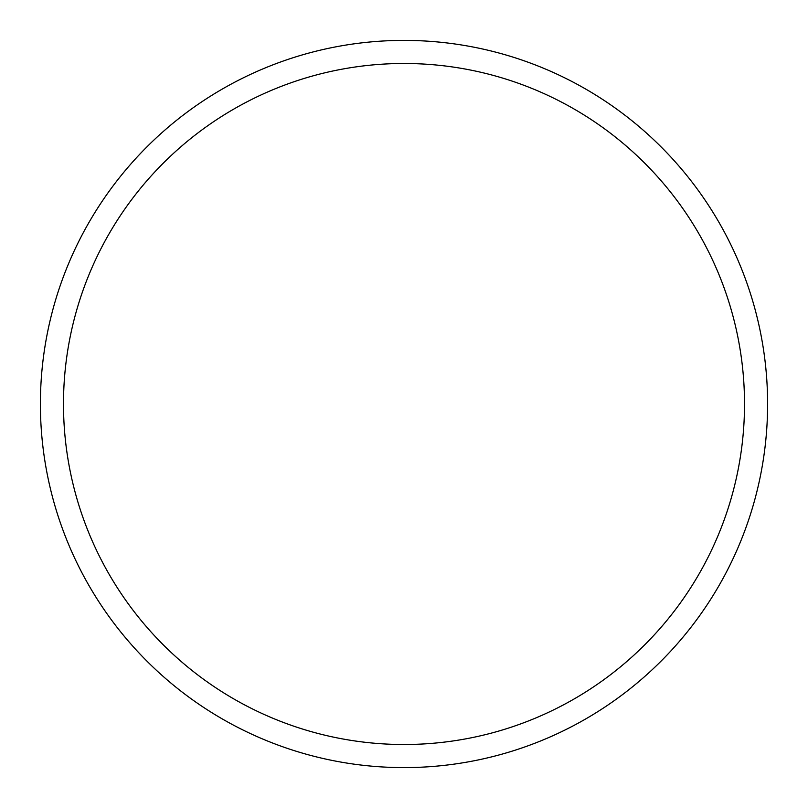 <?xml version="1.0" encoding="UTF-8"?>
<svg xmlns="http://www.w3.org/2000/svg" width="808" height="808" viewBox="0 0 808 808"><rect width="100%" height="100%" fill="white"/><g stroke="black" fill="none" stroke-linecap="round" stroke-linejoin="round"><path stroke-width="1.21" d="M744.511 404A340.511 340.511 0 0 0 404 63.489A340.511 340.511 0 0 0 63.489 404A340.511 340.511 0 0 0 404 744.511A340.511 340.511 0 0 0 744.511 404M767.6 404A363.6 363.6 0 0 0 404 40.4A363.6 363.6 0 0 0 40.4 404A363.6 363.6 0 0 0 404 767.6A363.6 363.6 0 0 0 767.6 404"/></g></svg>
